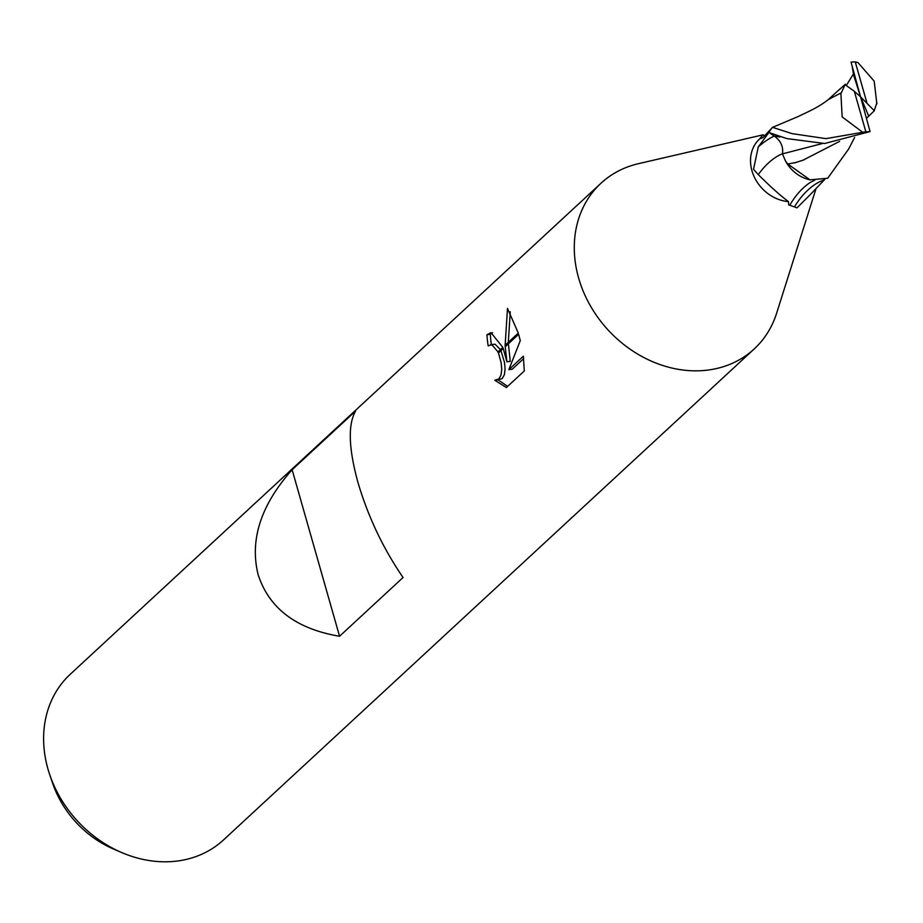 <?xml version="1.0" encoding="UTF-8"?>
<svg xmlns="http://www.w3.org/2000/svg" width="923" height="923" viewBox="0 0 923 923"><rect width="100%" height="100%" fill="white"/><g stroke="black" fill="none" stroke-linecap="round" stroke-linejoin="round"><path stroke-width="1.38" d="M638.831 163.59A112.848 94.423 47.2 0 0 600.977 183.25L70.31 674.217A112.848 94.423 47.2 0 0 47.95 768.986A112.848 94.423 47.2 0 0 49.715 774.639L52.588 783.119A95.473 79.886 47.2 0 0 113.633 849.091L121.859 852.621A112.848 94.423 47.2 0 0 223.574 839.884L754.241 348.917A112.848 94.423 47.2 0 0 776.785 312.712M49.715 774.639A112.848 94.423 47.2 0 0 121.859 852.621M759.537 139.05A37.612 31.474 47.2 0 0 759.41 139.165A37.612 31.474 47.2 0 0 751.957 170.755A37.612 31.474 47.2 0 0 788.461 201.595C780.812 195.976 770.751 186.988 758.291 174.62L753.537 169.301L758.268 146.919L769.021 132.381A37.612 31.474 47.2 0 1 771.766 128.159L763.09 137.469L759.583 139.004L763.033 134.827L765.04 135.75M824.804 179.385L810.325 194.545A37.612 31.474 47.2 0 0 810.498 194.384A37.612 31.474 47.2 0 0 810.544 194.338M810.498 194.384L797.034 207.837L788.68 204.848L788.461 201.595M600.977 183.25A112.848 94.423 47.2 0 0 578.629 278.031A112.848 94.423 47.2 0 0 677.644 369.212A112.848 94.423 47.2 0 0 776.612 313.255L815.886 189.053M763.033 134.827L638.278 163.717A112.848 94.423 47.2 0 0 578.629 278.031A112.848 94.423 47.2 0 0 654.845 362.624A112.848 94.423 47.2 0 0 754.241 348.917M357.893 482.244C368.092 516.753 383.149 548.504 403.063 577.51L339.56 636.259C296.214 628.944 269.066 608.372 258.105 574.567C249.545 539.863 260.886 504.916 292.13 469.749L355.62 411C347.821 424.488 348.582 448.243 357.893 482.244M494.751 380.253L498.812 378.972L500.993 375.165L501.743 369.465L501.154 362.704L498.455 352.967L503.231 348.536L506.912 361.77L505.227 346.702L518.634 334.299L520.272 340.668L508.85 369.615L523.353 356.209L524.276 370.977L506.381 387.533L494.763 380.241M490.701 344.591L495.097 344.233L500.416 349.632M498.455 352.967A18.022 8.445 -96.9 0 0 497.993 351.871L491.774 344.637L488.186 345.894A112.848 94.423 -132.8 0 1 486.94 334.737L490.967 332.603L502.827 347.406A29.663 13.891 83.1 0 1 503.231 348.536M498.27 379.999L507.638 386.379M505.135 345.26L507.488 308.374L518.299 333.088L505.135 345.26L505.227 346.702M508.388 343.771L510.246 361.366L506.912 361.77M510.257 311.789L508.319 342.318M492.651 332.695L490.344 334.334L486.94 334.737M502.827 347.394L497.993 351.871M500.935 350.671L504.466 362.301L505.089 369.062L504.35 374.761L502.181 378.568L496.078 380.264M490.344 334.334A109.087 91.273 47.2 0 0 491.359 344.521M523.687 358.609L512.219 369.212L508.85 369.615M824.308 179.904A40.797 21.483 -55.9 0 0 794.68 206.556M814.79 180.123L810.348 182.408A38.847 20.456 -55.9 0 0 800.472 190.749A38.847 20.456 -55.9 0 0 789.903 205.068M782.485 153.726A40.935 21.564 -55.9 0 0 758.291 174.62M787.815 164.006L785.496 161.017A32.27 27.009 47.2 0 0 809.979 179.835L787.815 164.006L796.676 162.321M292.13 469.749L339.56 636.259M854.617 137.458L848.641 149.03L827.689 178.254L809.979 179.835M865.843 131.747L825.981 138.635L792.107 133.639L772.459 127.328A37.612 31.474 47.2 0 0 768.94 132.531L786.742 138.577L824.643 143.503L870.054 131.574L860.548 96.834L854.329 91.296L865.843 131.747A37.612 31.474 47.2 0 0 870.054 131.574M821.955 143.665L782.45 153.864C783.5 146.769 780.8 140.85 774.362 136.108L770.74 133.72M876.85 103.803L874.196 81.155L857.952 62.556L855.252 61.933A37.612 31.474 47.2 0 0 851.052 62.106L860.548 96.834L874.346 110.795L866.651 118.121M802.837 160.29L839.618 141.369M804.002 159.864L794.311 162.99M874.093 111.106L876.873 102.822M866.628 118.052L867.539 117.29M785.496 161.017L782.45 153.864M868.693 116.067L860.548 96.834L853.314 74.128L846.287 85.551M853.325 70.944L853.325 74.221M842.203 87.074L839.307 89.727L844.926 84.581L854.329 91.296M840.841 93.027L828.577 99.407M845.306 84.143L840.715 94.111M840.865 93.004L842.157 116.909L862.255 131.943M772.459 127.328L775.643 126.093M866.778 102.372L855.252 61.933M774.27 136.039A56.522 29.767 -55.9 0 0 758.268 146.919M780.085 136.962L774.362 136.108M852.679 68.187L853.21 72.617M852.148 66.202L853.198 72.432M840.657 88.331L827.977 99.857M829.258 98.899C817.57 108.072 807.983 111.66 798.36 116.471L775.182 126.243"/></g></svg>
